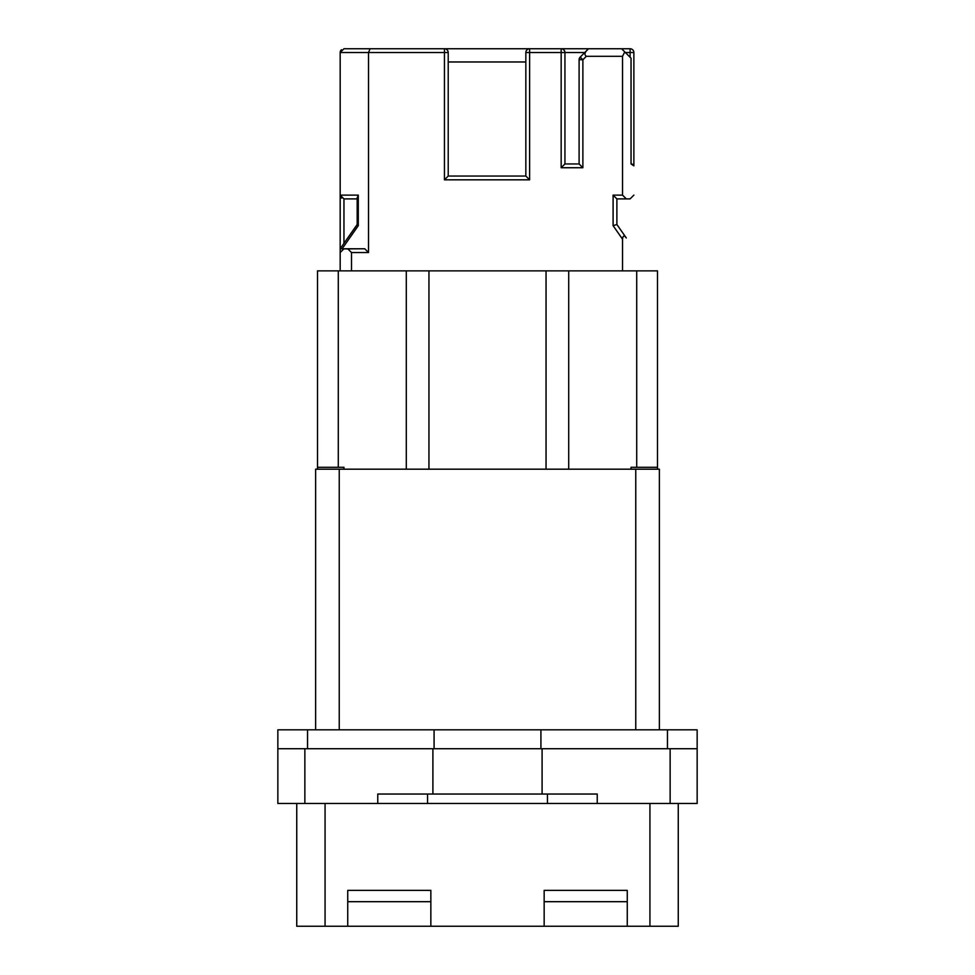 <?xml version="1.0" encoding="UTF-8"?>
<svg xmlns="http://www.w3.org/2000/svg" width="975" height="975" viewBox="0 0 975 975"><rect width="100%" height="100%" fill="white"/><g stroke="black" fill="none" stroke-linecap="round" stroke-linejoin="round"><path stroke-width="1.46" d="M678.259 803.485L678.259 926.25L627.266 926.25L627.266 890.37L544.16 890.37L544.16 901.692L627.266 901.692M296.741 803.485L296.741 926.25L627.266 926.25M697.149 729.824L697.149 748.715L697.149 729.824L277.851 729.824L277.851 748.715L697.149 748.715L697.149 803.485L597.236 803.485L597.236 794.04L542.1 794.04L542.1 748.715M325.065 803.485L325.065 926.25M649.935 803.485L649.935 926.25M430.84 926.25L430.84 890.37L347.734 890.37L347.734 901.692L430.84 901.692M347.734 926.25L347.734 901.692M544.16 926.25L544.16 901.692M277.851 748.715L277.851 803.485L304.858 803.485L304.858 748.715M597.236 803.485L304.858 803.485M377.764 803.485L377.764 794.04L542.1 794.04M315.632 729.824L315.632 469.182L659.368 469.182L659.368 729.824M657.479 469.182L657.479 270.867L568.717 270.867L568.717 469.182M631.044 469.182L631.044 467.293L657.479 467.293M317.521 469.182L317.521 270.867L406.283 270.867L406.283 469.182M317.521 467.293L343.956 467.293L343.956 469.182M546.049 469.182L546.049 270.867L428.951 270.867L428.951 469.182M428.951 270.867L406.283 270.867M546.049 270.867L568.717 270.867M351.512 252.537L347.734 248.771L364.735 248.771L368.513 252.537L351.512 252.537L351.512 270.867M340.178 270.867L340.178 252.537L343.956 248.771L347.734 248.771M341.396 49.749A3.778 3.778 0 0 0 340.178 52.528L340.178 252.537L340.178 195.122L343.956 198.9L357.179 198.9L343.956 198.9L343.956 243.372L357.179 224.579L357.179 198.9M448.22 52.528L448.22 176.048L525.842 176.048L525.842 52.528L529.62 52.528L529.62 48.75L444.442 48.75A3.778 3.778 0 0 1 448.22 52.528L444.442 52.528L444.442 48.75L370.073 48.75L368.513 52.528L368.513 252.537M357.179 224.579L358.288 225.676L342.115 248.771L340.178 248.771L357.179 224.494M342.871 248.918L364.735 248.771M448.22 176.048L444.442 179.827L529.62 179.827L529.62 52.528L561.161 52.528L561.161 48.75L529.62 48.75A3.778 3.778 0 0 0 525.842 52.528M525.842 176.048L529.62 179.827M633.872 165.848L633.872 52.528L633.872 165.848L631.044 163.958L631.044 58.195L621.599 48.75L588.547 48.75C584.695 52.077 583.952 54.588 586.328 56.306L582.879 59.755L579.101 59.755L579.101 163.958L564.939 163.958L561.161 167.737L561.161 52.528L584.768 52.528M564.939 163.958L564.939 52.528A3.778 3.778 0 0 0 561.161 48.75L588.547 48.75L580.21 57.086L588.547 48.75L561.161 48.75L588.547 48.75M579.101 163.958L582.879 167.737L561.161 167.737M582.879 167.737L582.879 59.755L580.21 57.086L579.101 59.755A3.778 3.778 0 0 1 579.906 57.427M624.743 51.894L622.538 56.306L586.328 56.306M622.538 56.306L622.538 195.122L626.316 198.9L630.094 198.9L616.883 198.9L613.104 195.122L622.538 195.122M633.872 195.122L630.094 198.9M626.316 237.973L616.883 224.494L626.316 237.973C624.183 235.097 622.928 235.499 622.538 239.168L613.104 225.676L616.883 224.494L616.883 198.9M622.538 239.168L622.538 270.867M343.956 243.372L340.178 248.771M340.433 196.462L341.64 198.12M444.442 179.827L444.442 52.528L340.178 52.528L343.956 48.75L370.073 48.75M358.288 225.676L358.288 195.122L357.179 197.791M625.377 52.528L633.872 52.528A3.778 3.778 0 0 0 630.094 48.75L621.599 48.75L630.094 48.75L630.094 57.245M633.25 164.458L633.86 165.555M631.983 163.958L631.044 163.958M564.306 50.444L563.002 49.225M432.9 748.715L432.9 794.04M670.142 748.715L670.142 803.485M427.562 803.485L427.562 794.04M547.438 803.485L547.438 794.04M339.239 729.824L339.239 469.182M635.761 469.182L635.761 729.824M636.712 467.293L636.712 270.867M338.288 467.293L338.288 270.867M667.461 729.824L667.461 748.715M540.918 729.824L540.918 748.715M434.082 729.824L434.082 748.715M307.539 729.824L307.539 748.715M358.288 195.122L340.178 195.122M613.104 225.676L613.104 195.122M448.22 61.973L525.842 61.973M633.872 52.528A3.778 3.778 0 0 0 630.094 48.75"/></g></svg>
